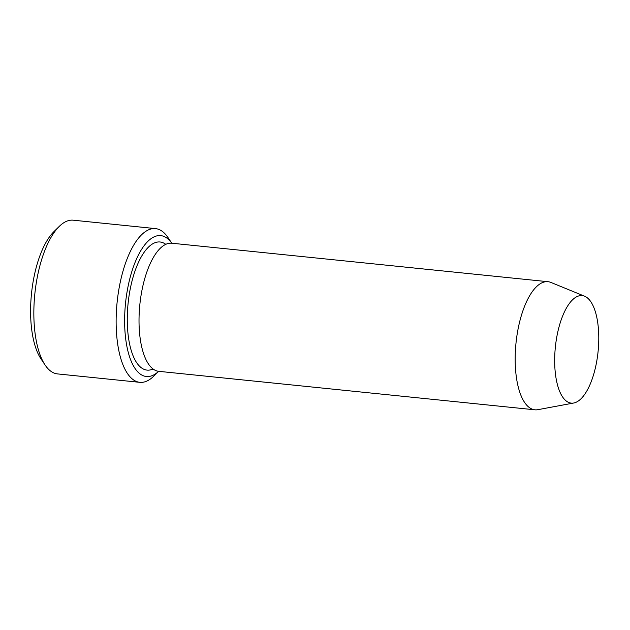 <?xml version="1.0" encoding="UTF-8"?>
<svg xmlns="http://www.w3.org/2000/svg" width="630" height="630" viewBox="0 0 630 630"><rect width="100%" height="100%" fill="white"/><g stroke="black" fill="none" stroke-linecap="round" stroke-linejoin="round"><path stroke-width="0.94" d="M171.762 243.219A70.828 28.153 95.8 0 0 152.113 237.943A70.828 28.153 95.8 0 0 124.811 328.577A70.828 28.153 95.8 0 0 158.658 371.314M577.804 401.341A54.038 21.475 -84.2 0 1 573.733 403.011A54.038 21.475 -84.2 0 1 555.353 347.177A54.038 21.475 -84.2 0 1 584.656 296.226A54.038 21.475 -84.2 0 1 598.5 346.579A54.038 21.475 -84.2 0 1 577.804 401.341M573.733 403.011L537.902 409.673A64.386 25.594 -84.2 0 1 534.901 409.807A64.386 25.594 -84.2 0 1 515.994 343.153A64.386 25.594 -84.2 0 1 548.005 281.704A64.386 25.594 -84.2 0 1 550.919 282.437L584.656 296.226M534.901 409.807L158.744 371.33A64.386 25.594 -84.2 0 1 139.836 304.668A64.386 25.594 -84.2 0 1 171.848 243.227L548.005 281.704M171.777 243.219L167.989 237.549A77.262 30.712 95.8 0 0 155.531 228.611A77.262 30.712 95.8 0 0 146.113 231.147A77.262 30.712 95.8 0 0 116.282 313.913A77.262 30.712 95.8 0 0 139.805 382.331A77.262 30.712 95.8 0 0 149.223 379.795A77.262 30.712 95.8 0 0 153.814 376.102L158.673 371.322M139.805 382.331L57.519 373.913A77.262 30.712 -84.2 0 1 45.061 364.975A77.262 30.712 -84.2 0 1 34.831 293.926A77.262 30.712 -84.2 0 1 59.236 226.422A77.262 30.712 -84.2 0 1 73.245 220.193L155.531 228.611M45.061 364.975L40.879 358.714A70.828 28.153 -84.2 0 1 31.5 293.588A70.828 28.153 -84.2 0 1 53.873 231.706L59.236 226.422M153.043 368.999A64.386 25.594 -84.2 0 1 128.087 303.471A64.386 25.594 -84.2 0 1 165.8 244.353"/></g></svg>
